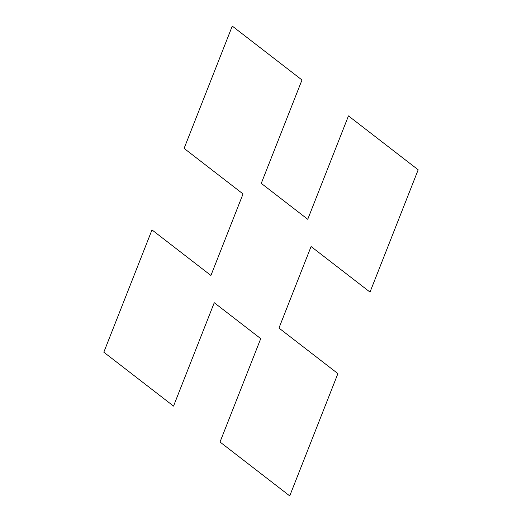 <?xml version="1.0" encoding="UTF-8"?>
<svg xmlns="http://www.w3.org/2000/svg" width="522" height="522" viewBox="0 0 522 522"><rect width="100%" height="100%" fill="white"/><g stroke="black" fill="none" stroke-linecap="round" stroke-linejoin="round"><path stroke-width="0.78" d="M418.181 169.8L370.013 292.085L311.079 246.534L278.963 328.057L337.897 373.615L289.73 495.9L220.01 442.01L260.732 338.641L214.255 302.714L173.532 406.09L103.819 352.2L151.987 229.915L210.921 275.466L243.037 193.943L184.103 148.385L232.27 26.1L301.99 79.99L261.268 183.359L307.745 219.286L348.468 115.91L418.181 169.8"/></g></svg>
